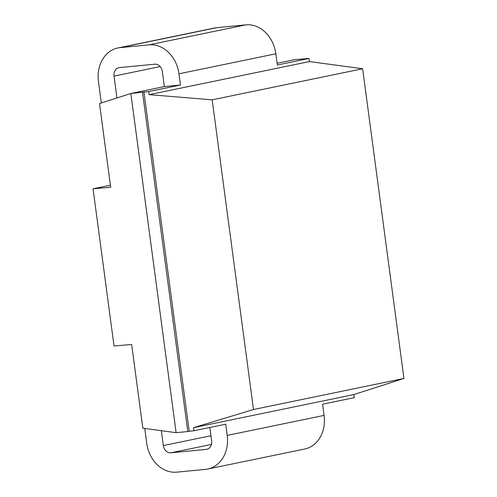 <?xml version="1.0" encoding="UTF-8"?>
<svg xmlns="http://www.w3.org/2000/svg" width="497" height="497" viewBox="0 0 497 497"><rect width="100%" height="100%" fill="white"/><g stroke="black" fill="none" stroke-linecap="round" stroke-linejoin="round"><path stroke-width="0.75" d="M277.102 63.281L294.733 59.64L306.202 58.702M116.957 97.959L114.043 76.109A7.94 6.455 78.3 0 1 118.876 67.71A7.94 6.455 78.3 0 1 119.435 67.623L154.847 64.2A7.94 6.455 78.3 0 1 162.333 71.438L164.352 86.571L130.854 93.486L99.512 103.569L110.682 187.263L93.057 188.785L114.03 345.999L131.662 344.483L142.825 428.178L176.112 432.682L187.791 431.551L189.195 431.266L143.937 92.069L148.74 91.56L149.15 94.66L309.432 61.56L309.016 58.46L277.332 65.001L275.835 53.8A31.765 25.825 78.3 0 0 245.885 24.85L216.909 27.652A31.765 25.825 78.3 0 0 214.679 27.994L117.801 47.998A31.765 25.825 -101.7 0 0 98.468 81.595L101.32 102.985M209.84 427.482L211.635 440.895A7.94 6.455 78.3 0 1 206.802 449.3A7.94 6.455 78.3 0 1 206.243 449.381L170.825 452.81A7.94 6.455 78.3 0 1 163.339 445.573L161.351 430.688M227.204 435.409L324.081 415.405A31.765 25.825 78.3 0 1 304.748 449.002L207.876 469.006A31.765 25.825 -101.7 0 0 227.204 435.409L225.713 424.208L193.998 430.756L193.582 427.656L253.501 409.516L212.182 99.829L149.15 94.66M324.081 415.405L322.59 404.198L354.28 397.656L353.864 394.556L193.582 427.656M164.352 86.571L180.454 85.012L178.957 73.811A31.765 25.825 -101.7 0 0 149.007 44.86L120.032 47.662A31.765 25.825 -101.7 0 0 117.801 47.998M144.745 428.439L146.714 443.2A31.765 25.825 -101.7 0 0 176.671 472.15L205.646 469.348A31.765 25.825 -101.7 0 0 207.876 469.006M180.454 85.012L148.74 91.56M306.177 58.534L309.016 58.46M176.112 432.682L130.854 93.486L143.937 92.069M193.998 430.756L189.195 431.266M353.864 394.556L403.943 378.447L362.624 68.76L212.182 99.829M309.432 61.56L362.624 68.76M403.943 378.447L253.501 409.516M142.533 92.355L187.791 431.551M110.409 185.201L93.057 188.785M160.196 66.579L114.043 76.109M120.032 47.662L216.909 27.652M149.007 44.86L245.885 24.85M178.957 73.811L275.835 53.8M210.945 435.739L163.339 445.573M211.436 444.424L170.825 452.81M207.342 449.151L206.243 449.381"/></g></svg>
